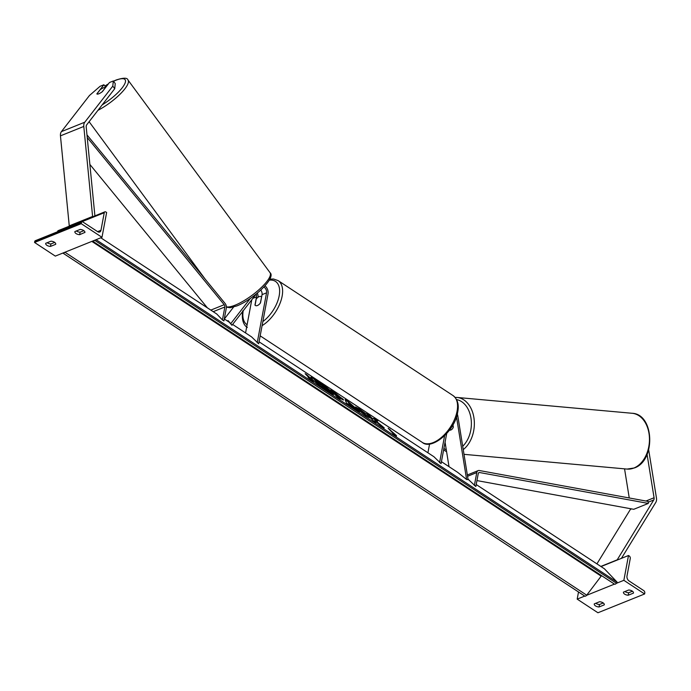 <?xml version="1.0" encoding="UTF-8"?>
<svg xmlns="http://www.w3.org/2000/svg" width="691" height="691" viewBox="0 0 691 691"><rect width="100%" height="100%" fill="white"/><g stroke="black" fill="none" stroke-linecap="round" stroke-linejoin="round"><path stroke-width="1.04" d="M232.617 324.425L251.576 336.88L258.693 343.781L268.048 293.805A6.323 4.206 68.1 0 0 264.981 285.841M256.197 294.046A4.215 2.799 -111.9 0 1 256.499 296.88L254.962 305.077A5.269 2.842 -56.7 0 0 255.385 305.482A5.269 2.842 -56.7 0 0 260.507 302.848L262.044 294.651A4.215 2.799 68.1 0 0 260.766 290.099M233.601 307.063L224.342 318.983M256.206 294.038L231.96 325.28L229.3 322.239L224.281 318.94M250.341 298.417L230.751 323.647L228.099 320.607L227.494 321.056M230.751 323.647L231.96 325.28M245.573 332.932L251.783 299.73M257.207 342.805L266.562 292.829A4.215 2.799 68.1 0 0 263.832 287.093M257.328 293.114A6.323 4.206 -111.9 0 1 258.063 297.225M228.099 320.607L229.3 322.239M105.775 87.273L103.918 84.751L96.844 93.864A5.269 1.425 -36.4 0 0 96.887 93.933A5.269 1.425 -36.4 0 0 98.804 93.795A5.269 1.425 -36.4 0 0 102.389 91.627L109.463 82.523L113.307 80.977L115.233 83.585L114.723 88.716L86.695 124.829A3.369 2.246 68.1 0 0 86.245 125.883A3.369 2.246 68.1 0 0 86.202 126.945L94.9 215.86M114.723 88.716L112.797 86.107L84.768 122.212A6.737 4.483 68.1 0 0 83.87 124.32A6.737 4.483 68.1 0 0 83.792 126.444L92.594 216.456L69.255 225.853L60.454 135.851A6.737 4.483 68.1 0 1 60.532 133.717A6.737 4.483 68.1 0 1 61.421 131.618L89.459 95.505L100.074 86.306L103.918 84.751M112.797 86.107L113.307 80.977M55.712 244.312L50.46 246.428A4.215 2.177 10.6 0 1 45.701 243.387A4.215 2.177 10.6 0 1 45.718 243.31L50.97 241.194A4.215 2.177 -169.4 0 1 54.511 242.282A4.215 2.177 -169.4 0 1 55.729 244.234A4.215 2.177 -169.4 0 1 55.712 244.312L55.746 244.148M84.889 232.565A4.215 2.177 -169.4 0 0 84.907 232.487A4.215 2.177 -169.4 0 0 83.68 230.535A4.215 2.177 -169.4 0 0 80.139 229.447L74.887 231.563A4.215 2.177 10.6 0 0 74.87 231.64A4.215 2.177 10.6 0 0 79.638 234.681L84.915 232.401M81.227 223.668L34.55 242.463L55.306 256.102L101.983 237.307L106.63 212.491L105.887 212.007A1.892 1.261 68.1 0 0 104.877 211.843A1.892 1.261 68.1 0 0 104.255 212.724L100.972 230.267A3.792 2.522 -111.9 0 1 99.72 232.038A3.792 2.522 -111.9 0 1 97.707 231.71L83.024 222.061A1.892 1.261 68.1 0 0 82.022 221.897A1.892 1.261 68.1 0 0 81.391 222.778L81.227 223.668L101.983 237.307M47.187 242.714A4.215 2.177 -169.4 0 0 50.927 243.949L54.71 242.42M76.364 230.967A4.215 2.177 -169.4 0 0 80.104 232.193L83.879 230.673M82.022 221.897L35.345 240.693A1.892 1.261 68.1 0 0 34.714 241.574L34.55 242.463M69.808 225.966L58.199 230.639A1.892 1.261 68.1 0 0 57.578 231.52L57.534 231.761M79.638 234.681L80.104 232.193M50.46 246.428L50.927 243.949M261.474 296.949A5.269 2.842 -56.7 0 0 261.172 296.681A5.269 2.842 -56.7 0 0 256.223 299.065L255.074 305.215A5.269 2.842 -56.7 0 0 255.385 305.482A5.269 2.842 -56.7 0 0 260.326 303.099L261.595 297.026M105.36 87.679L102.138 91.817A5.269 1.425 143.6 0 1 98.804 93.795A5.269 1.425 143.6 0 1 96.887 93.933L100.109 89.787A5.269 1.425 143.6 0 1 103.443 87.817A5.269 1.425 143.6 0 1 105.36 87.679L105.412 87.74M648.676 449.832L656.45 497.969A6.737 4.483 -111.9 0 1 656.45 500.664A6.737 4.483 -111.9 0 1 655.794 502.409L621.408 558.371M630.676 508.74A3.369 2.246 -111.9 0 1 630.408 509.379L596.92 563.865M647.07 454.384L654.075 497.753A3.369 2.246 -111.9 0 1 654.075 499.101A3.369 2.246 -111.9 0 1 653.746 499.973L617.02 560.133M616.882 559.969L600.825 566.43M624.552 468.843L629.251 497.969M452.959 424.749L453.339 427.107A5.269 3.723 95.2 0 1 450.852 429.992A5.269 3.723 95.2 0 1 449.565 430.191A5.269 3.723 95.2 0 1 449.444 430.173A5.269 3.723 95.2 0 0 449.565 430.191L449.565 430.191A5.269 3.723 95.2 0 0 450.852 429.992A5.269 3.723 95.2 0 0 453.227 427.392L452.838 424.965M604.271 604.867L599.019 606.983A4.215 2.177 -169.4 0 1 594.26 603.943A4.215 2.177 -169.4 0 1 594.277 603.865L599.529 601.749A4.215 2.177 10.6 0 1 603.07 602.837A4.215 2.177 10.6 0 1 604.297 604.789A4.215 2.177 10.6 0 1 604.271 604.867L604.305 604.711M633.448 593.12L628.197 595.236A4.215 2.177 -169.4 0 1 623.437 592.196A4.215 2.177 -169.4 0 1 623.455 592.118L628.706 590.002A4.215 2.177 10.6 0 1 632.248 591.09A4.215 2.177 10.6 0 1 633.466 593.042A4.215 2.177 10.6 0 1 633.448 593.12L633.483 592.956M644.617 593.966L623.861 580.319L628.499 555.512L629.242 555.996A1.892 1.261 -111.9 0 1 630.278 558.466L626.996 576.018A3.792 2.522 68.1 0 0 629.069 580.958L643.744 590.606A1.892 1.261 -111.9 0 1 644.781 593.077L644.617 593.966L597.94 612.762L577.184 599.123L578.514 591.988M623.861 580.319L616.303 583.368M614.437 584.12L586.599 595.331M584.733 596.083L577.184 599.123M599.019 606.983L599.486 604.504A4.215 2.177 10.6 0 1 595.746 603.269M599.486 604.504L603.269 602.975M632.446 591.228L628.663 592.757A4.215 2.177 10.6 0 1 624.923 591.522M628.499 555.512L601.032 566.568M628.197 595.236L628.663 592.757M457.269 414.047A6.323 4.206 -111.9 0 1 457.822 416.017L468.101 479.649L466.615 479.511L457.692 472.359L441.419 461.666M445.064 442.231L449.003 466.65M456.483 416.777L466.615 479.511M259.065 341.803L433.939 456.742L441.057 463.644L446.68 433.568M427.928 452.795L429.577 443.985M439.571 462.668L444.607 435.736M87.239 137.544L224.212 304.705A2.108 1.399 -111.9 0 1 224.851 306.985L222.433 319.942L216.793 314.025L100.8 237.782M86.98 134.892L225.05 303.401A4.215 2.799 -111.9 0 1 226.337 307.961L223.91 320.918L222.433 319.942M89.873 164.423L207.369 307.823M474.354 485.531L476.781 472.566A4.215 2.799 68.1 0 1 478.172 470.614A4.215 2.799 68.1 0 1 479.304 470.511L648.115 501.424L648.331 503.428L479.519 472.514A2.108 1.399 68.1 0 0 478.958 472.566A2.108 1.399 68.1 0 0 478.258 473.542L475.831 486.507L468.023 479.148M648.331 503.428L633.751 509.302L476.945 480.59M316.858 380.205A14.209 1.494 37.2 0 0 310.915 377.277A14.209 1.494 37.2 0 0 316.029 382.797A14.209 1.494 37.2 0 0 327.612 391.512A14.209 1.494 37.2 0 0 333.554 394.449A14.209 1.494 37.2 0 0 328.45 388.929A14.209 1.494 37.2 0 0 316.858 380.205M333.321 394.526A14.209 1.494 37.2 0 0 316.608 380.542A14.209 1.494 37.2 0 0 310.907 377.528M313.472 381.043L306.916 374.842L305.137 373.676L309.913 378.703L308.134 377.536L313.291 381.898L313.472 381.043L311.442 380.205L306.407 375.014M365.798 415.775L356.383 408.295L355.52 406.999L359.303 408.899L365.669 413.598L360.883 410.566C359.208 409.504 358.819 409.478 359.735 410.48L369.616 417.718L365.798 415.775M359.484 410.817L359.26 409.772L359.501 410.834L364.036 414.488L366.187 415.092M349.568 404.615L349.862 405.254L346.467 403.026L345.111 399.614L348.255 401.687L359.657 411.689L349.344 404.909M476.203 484.529L604.435 568.805L617.184 582.211L96.066 239.691M331.948 391.469L342.952 399.087C344.239 400.538 343.306 400.219 340.145 398.154L338.521 397.083L340.343 398.992L337.053 396.833L330.678 390.13L335.766 393.473L343.557 399.968M377.727 421.052L373.831 418.496L372.337 418.53L369.745 415.809L366.463 413.65L372.838 420.353L376.12 422.512L374.954 420.81L380.309 425.267L384.256 427.859L375.982 420.983L377.727 421.052M392.937 433.274L388.161 428.247L396.496 435.615L396.314 436.47L392.782 433.482M617.184 582.211L616.424 583.213A2.108 1.132 123.3 0 1 614.472 584.137A2.108 1.132 123.3 0 1 614.359 584.042L92.724 241.185M94.434 240.347A2.108 1.132 123.3 0 1 92.594 241.124A2.108 1.132 123.3 0 1 92.568 241.099M601.567 575.655A4.215 2.272 -56.7 0 0 601.153 576.156L586.719 595.176A2.108 1.132 123.3 0 1 584.767 596.1A2.108 1.132 123.3 0 1 584.655 596.005L63.019 253.148M64.721 252.31A2.108 1.132 123.3 0 1 62.89 253.087A2.108 1.132 123.3 0 1 62.864 253.061L584.767 596.1M326.852 388.446L327.439 389.301L326.385 388.921L331.447 393.127L321.876 386.07L323.811 388.109L320.512 385.941L314.129 379.229L326.852 388.446M320.071 386.079L314.129 379.229M323.811 388.109L320.719 386.58M327.646 390.631L323.207 387.478M327.396 390.968L331.447 393.127M349.205 403.838L351.857 405.574L348.739 402.818L348.955 404.175L351.857 405.574M348.955 404.175L348.739 402.818M345.379 400.288L348.255 401.687M348.005 402.015L357.135 410.031M339.73 396.997L335.455 393.853L339.73 396.997M337.139 395.623L335.455 393.853M336.88 395.96L339.497 397.351M339.704 397.662L339.747 397.014M342.701 399.424L343.116 399.899M338.823 397.999L338.521 397.083M355.58 407.31L364.425 413.132M365.936 415.429L368.545 417.433M381.112 425.794L375.982 420.983M374.6 421.51L374.47 420.784M376.915 421.026L373.581 418.832L372.078 418.867L367.724 414.98M389.43 429.577L389.94 429.413M394.716 434.44L389.681 429.75M394.466 434.777L396.496 435.615M323.664 386.407L318.957 383.004L323.863 386.692M322.576 385.993L320.218 384.334M256.499 296.88L252.863 298.348M266.562 292.829L262.044 294.651M83.792 126.444L60.454 135.851M84.768 122.212L61.421 131.618M81.391 222.778L34.714 241.574M104.255 212.724L57.578 231.52M100.972 230.267L97.586 231.632M453.054 395.58C457.667 399.329 459.204 404.848 457.684 412.156C455.093 431.149 431.426 450.541 422.287 442.404A28.011 15.098 -56.7 0 0 442.24 436.729A28.011 15.098 -56.7 0 0 457.071 411.18A28.011 15.098 -56.7 0 0 453.054 395.58L278.11 280.598A28.011 15.098 123.3 0 1 282.127 296.189A28.011 15.098 123.3 0 1 262.088 325.66M262.848 321.574A25.904 13.958 -56.7 0 0 279.181 295.808A25.904 13.958 -56.7 0 0 269.248 280.166M243.206 310.786A25.904 13.958 -56.7 0 0 247.102 324.735M102.147 104.92A25.904 6.996 -36.4 0 0 124.345 84.622A25.904 6.996 -36.4 0 0 115.656 80.355A25.904 6.996 -36.4 0 0 113.531 81.279M113.462 81.184L116.079 80.035C123.439 77.617 127.412 77.617 128.008 80.061A28.011 7.566 143.6 0 1 120.562 93.691A28.011 7.566 143.6 0 1 97.941 110.335M226.398 306.821A28.011 7.566 -36.4 0 0 235.139 305.172A28.011 7.566 -36.4 0 0 260.464 288.346A28.011 7.566 -36.4 0 0 270.017 272.66C276.417 277.756 253.355 299.531 236.858 305.923L230.138 307.728L226.406 307.15M108.297 84.026A25.904 6.996 -36.4 0 0 104.911 86.099M653.746 499.973L648.201 502.21M631.574 508.904L630.408 509.379M654.075 497.753L645.947 501.027M627.065 469.077L634.381 467.954C655.897 460.785 654.472 414.03 632.11 413.278A28.011 19.797 95.2 0 1 649.445 438.111A28.011 19.797 95.2 0 1 633.923 468.014A28.011 19.797 95.2 0 1 627.065 469.077L464.015 454.332M446.291 449.832A25.904 18.311 95.2 0 1 443.898 448.442M463.246 449.608A28.011 19.797 -84.8 0 0 474.095 419.031A28.011 19.797 -84.8 0 0 457.01 397.446L632.11 413.278M456.57 399.588A25.904 18.311 95.2 0 1 471.089 418.971A25.904 18.311 95.2 0 1 462.711 446.265M224.851 306.985L213.217 311.676M224.212 304.705L210.824 310.095M476.781 472.566L467.557 476.28M479.519 472.514L478.517 472.92M616.424 583.213L94.65 240.261M601.153 576.156L91.834 241.392M586.719 595.176L64.937 252.224M104.877 211.843L93.147 216.568M278.11 280.598L273.472 278.991L269.784 279.155M261.604 296.966L261.172 296.681M422.287 442.404L260.179 335.852M242.714 310.846C240.986 322.377 245.504 326.558 247.335 327.413M128.008 80.061L270.017 272.66M89.113 121.711L205.331 279.337M108.444 83.836L104.859 86.029M443.622 449.893L446.593 451.741M455.11 397.394L457.01 397.446M478.172 470.614L467.349 474.967M614.472 584.137L92.594 241.124"/></g></svg>
